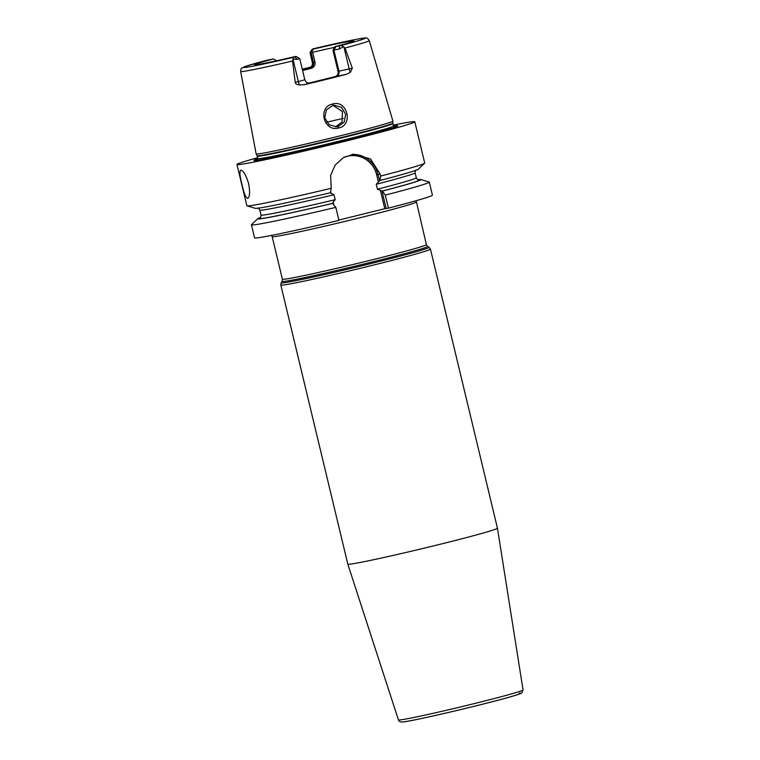 <?xml version="1.0" encoding="UTF-8"?>
<svg xmlns="http://www.w3.org/2000/svg" width="760" height="760" viewBox="0 0 760 760"><rect width="100%" height="100%" fill="white"/><g stroke="black" fill="none" stroke-linecap="round" stroke-linejoin="round"><path stroke-width="1.14" d="M302.375 69.626L310.089 67.763C312.769 66.794 313.918 65.037 313.538 62.472L311.163 52.601L313.424 49.077A51.034 1.52 166.5 0 1 353.818 40.945A51.034 1.52 166.5 0 1 334.837 46.712L341.392 45.429L345.012 48.032A66.129 1.976 -13.5 0 0 369.255 40.612L392.891 121.068A70.319 2.099 166.5 0 1 392.901 121.087A70.319 2.099 166.5 0 1 332.642 137.684A70.319 2.099 166.5 0 1 258.077 153.938A70.319 2.099 166.5 0 1 256.139 153.919A70.319 2.099 166.5 0 1 256.139 153.9L240.663 71.478A66.129 1.976 166.5 0 0 242.497 71.516A66.129 1.976 -13.5 0 0 292.562 61.019L293.37 57.323L294.699 56.953L297.435 59.346L299.725 58.605L304.808 79.771C307.24 84.436 307.809 82.365 309.168 83.078L309.159 83.078A4.351 4.237 -96.3 0 0 309.7 82.982L308.94 83.087M302.262 69.16A66.832 1.995 166.5 0 1 310.64 67.136M311.163 52.601L310.004 52.696L312.151 49.191L315.172 48.307M294.699 56.953L296.219 56.458L294.956 56.582A51.034 1.52 166.5 0 1 254.581 64.771A51.034 1.52 166.5 0 1 273.543 58.947L266.712 60.306M293.312 59.147L297.435 59.346M313.424 49.077L312.151 49.191M273.543 58.947L276.184 60.534L276.165 61.322M334.837 46.712L332.966 50.188L338.048 71.355C338.494 73.91 337.573 75.648 335.293 76.57L309.13 83.049M311.99 51.67L312.635 52.297A49.362 1.472 166.5 0 1 334.428 47.367M312.635 52.297L315.01 62.168C315.39 65.388 313.927 67.516 310.622 68.543L302.575 70.48M310.622 68.543L309.519 67.83A4.351 4.237 83.7 0 0 312.616 62.577L315.01 62.168M335.293 76.57L335.863 76.504A4.351 4.237 83.7 0 0 338.969 71.26L333.887 50.093L332.966 50.188M335.948 46.588L333.887 50.093L339.292 48.982L343.491 46.721M338.048 71.355L352.327 68.219L345.012 48.032M352.327 68.219L350.417 72.343L346.798 74.186A67.412 2.014 166.5 0 1 304.427 84.683L299.563 84.93C296.875 84.645 295.431 83.79 295.222 82.365L298.348 81.586L293.047 59.498M292.562 61.019L295.222 82.365M332.719 103.996C347.263 99.474 353.637 125.162 338.76 127.946C323.798 132.534 317.167 106.96 332.719 103.996L332.738 105.44L334.077 105.203L341.515 107.331L345.667 114.285L344.166 122.189L338.067 126.578L336.718 126.825L329.147 124.782L324.767 117.885L326.382 109.972L332.738 105.44M257.877 158.697A74.014 2.213 -13.5 0 0 254.153 160.522A74.014 2.213 -13.5 0 0 255.949 160.445A74.014 2.213 -13.5 0 0 331.997 143.925A74.014 2.213 -13.5 0 0 397.67 126.075A74.014 2.213 -13.5 0 0 395.789 125.827A74.014 2.213 -13.5 0 0 393.519 126.132M393.272 125.134A91.456 2.727 166.5 0 1 412.272 121.742A91.456 2.727 -13.5 0 1 414.798 121.78A91.456 2.727 -13.5 0 1 336.794 143.298A91.456 2.727 -13.5 0 1 239.466 164.521A91.456 2.727 166.5 0 1 236.939 164.483A91.456 2.727 166.5 0 1 257.64 157.7M351.956 154.423A26.182 25.469 -96.3 0 1 377.995 174.448L380.256 174.202L370.49 158.906L353.514 154.204L343.33 157.643L335.122 165.167L330.609 175.427L331.227 188.29A91.456 2.727 166.5 0 1 249.375 205.789A91.456 2.727 166.5 0 1 247 205.855A91.456 2.727 166.5 0 1 246.848 205.751L236.939 164.483M247.598 198.388C245.727 197.676 243.846 193.011 241.965 184.376C239.732 175.883 239.362 171.142 240.825 170.164C243.418 170.696 246.031 175.189 248.653 183.635C250.144 192.318 249.793 197.23 247.598 198.388L247.703 198.369M257.621 208.022C258.096 207.718 258.827 208.411 259.834 210.102A79.847 2.384 -13.5 0 0 334.01 194.74L330.144 192.764M414.798 121.78L424.707 163.048A91.456 2.727 166.5 0 1 424.622 163.21L418.304 169.204A83.904 2.508 166.5 0 1 379.895 180.49L376.248 184.281L377.435 189.221L382.432 191.073A83.904 2.508 -13.5 0 0 420.784 179.531A83.904 2.508 -13.5 0 0 417.915 179.683M379.61 180.519L377.995 174.448L376.627 174.752L378.299 181.725M335.806 207.357A91.456 2.727 166.5 0 1 251.417 224.808L254.552 237.861A91.456 2.727 166.5 0 0 338.931 220.4L335.806 207.357L332.51 203.291L333.137 202.236L333.63 204.259M331.227 188.29L330.419 192.736A83.904 2.508 166.5 0 1 255.351 208.325L247 205.855M333.137 202.236L335.198 199.68L334.01 194.74M338.856 220.077L384.778 208.706L380.418 190.532M343.719 157.415A25.023 24.339 -96.3 0 1 376.627 174.752M331.027 193.429L330.609 191.7M420.784 179.531L429.134 182.001A91.456 2.727 166.5 0 1 429.286 182.115L432.421 195.159A91.456 2.727 166.5 0 1 388.408 208.155L384.778 208.706M349.942 564.167A76.94 2.299 -13.5 0 0 431.737 546.336A76.94 2.299 -13.5 0 0 497.448 528.219A76.94 2.299 -13.5 0 0 497.448 528.209L430.435 249.099A76.94 2.299 166.5 0 1 364.809 267.197A76.94 2.299 166.5 0 1 282.938 285.057A76.94 2.299 166.5 0 1 280.81 285.019L347.814 564.139A76.94 2.299 166.5 0 0 349.942 564.167M251.417 224.808A91.456 2.727 166.5 0 1 251.503 224.646L257.83 218.652A83.904 2.508 -13.5 0 0 332.966 203.319M429.286 182.115A91.456 2.727 166.5 0 1 385.272 195.111L388.408 208.155M380.256 174.202L380.693 176.044A91.456 2.727 166.5 0 0 424.622 163.21M260.452 217.483A83.904 2.508 -13.5 0 0 257.83 218.652M382.432 191.073L385.272 195.111M379.895 180.49L380.693 176.044M386.147 208.401L381.976 191.045M335.492 126.882L342.095 121.97L342.447 111.568L333.013 105.374M310.156 67.421L309.519 67.83M310.887 67.212L309.994 67.497C310.925 66.186 312.303 67.877 312.379 62.577L310.251 52.696L312.312 49.2M266.988 60.23A62.643 1.871 -13.5 0 0 245.005 67.478A62.643 1.871 -13.5 0 0 293.37 57.323M341.392 45.429A62.643 1.871 -13.5 0 0 363.375 38.18A62.643 1.871 -13.5 0 0 315.01 48.346M339.292 48.982L339.558 45.847M350.417 72.343A4.351 0.997 -103.9 0 1 349.201 68.998L343.9 46.911M335.863 76.504L346.798 74.186M299.563 84.93A4.351 0.997 76.1 0 1 298.348 81.586L304.808 79.771M304.427 84.683L309.7 82.982M256.139 153.919L257.099 155.695A69.806 2.08 -13.5 0 0 259.027 155.705A69.806 2.08 -13.5 0 0 333.041 139.574A69.806 2.08 -13.5 0 0 392.844 123.101L392.901 121.087M257.099 155.695L257.26 156.104A69.739 2.08 -13.5 0 0 259.188 156.132A69.739 2.08 -13.5 0 0 333.402 139.945A69.739 2.08 -13.5 0 0 392.891 123.538L392.844 123.101M257.308 160.198L257.849 158.564A69.739 2.08 -13.5 0 0 259.777 158.593A69.739 2.08 -13.5 0 0 334.001 142.405A69.739 2.08 -13.5 0 0 393.481 125.998L392.891 123.538M395.798 126.901A72.124 2.156 -13.5 0 0 394.183 126.986A72.124 2.156 -13.5 0 0 394.165 126.996M257.688 159.761A72.124 2.156 -13.5 0 0 256.187 160.417M376.248 184.281A79.847 2.384 -13.5 0 0 415.112 172.824C415.197 170.905 415.54 169.955 416.138 169.964M332.68 203.347A82.745 2.47 166.5 0 1 260.195 217.749M259.996 217.892C260.556 217.949 260.898 216.989 261.022 215.042A79.847 2.384 -13.5 0 0 335.198 199.68M418.266 179.797A82.745 2.47 166.5 0 1 382.147 191.102M377.435 189.221A79.847 2.384 -13.5 0 0 416.299 177.764C417.297 179.445 418.028 180.139 418.503 179.835M416.157 202.046A74.034 2.213 166.5 0 1 353.01 219.459A74.034 2.213 166.5 0 1 274.217 236.645A74.034 2.213 -13.5 0 1 272.166 236.616L282.387 279.186A74.034 2.213 -13.5 0 0 284.44 279.214A74.034 2.213 -13.5 0 0 363.223 262.029A74.034 2.213 -13.5 0 0 426.379 244.615L416.166 200.688M427.633 246.354L429.087 247.247A76.095 2.271 166.5 0 1 365.332 264.936A76.095 2.271 166.5 0 1 283.262 282.863A76.095 2.271 166.5 0 1 281.172 282.748L282.065 281.305A74.888 2.232 -13.5 0 0 284.116 281.409A74.888 2.232 -13.5 0 0 364.885 263.767A74.888 2.232 -13.5 0 0 427.633 246.354L426.379 244.615M523.061 689.975L521.864 692.873C520.03 693.586 524.932 692.379 512.515 696.226C488.176 703.513 411.977 721.392 403.199 721.905C400.587 722.275 399 721.601 398.43 719.891A64.087 1.909 -13.5 0 0 400.197 719.919A64.087 1.909 -13.5 0 0 468.331 705.061A64.087 1.909 -13.5 0 0 523.061 689.975L497.448 528.219M403.56 721.838A61.189 1.824 -13.5 0 0 475.465 705.973A61.189 1.824 -13.5 0 0 519.175 693.215M338.76 127.946L338.067 126.578M326.619 122.246A58.074 1.729 166.5 0 1 343.368 118.361M312.379 62.577L310.004 52.696M266.855 60.268L246.155 66.148L241.87 68.087C241.214 68.172 240.815 69.302 240.663 71.478M369.255 40.612C367.954 38.447 366.738 37.572 365.608 38C364.743 37.43 343.501 41.648 315.096 48.326M296.219 56.458L299.725 58.605M257.849 158.564L257.26 156.104M393.481 125.998L394.706 127.214M429.087 247.247L430.435 249.099M281.172 282.748L280.81 285.019M282.065 281.305L282.387 279.186M271.548 235.41L272.166 236.616M415.112 172.824L416.299 177.764M259.834 210.102L261.022 215.042M398.43 719.891L347.814 564.139"/></g></svg>
